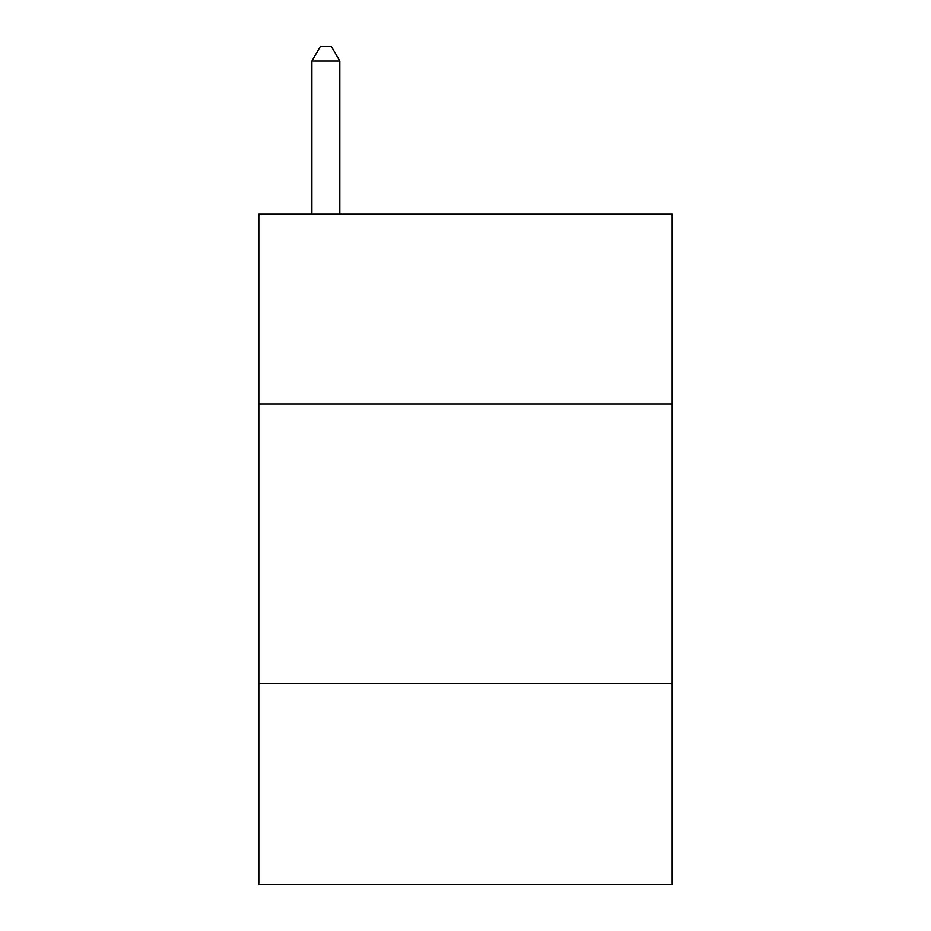 <?xml version="1.0" encoding="UTF-8"?>
<svg xmlns="http://www.w3.org/2000/svg" width="931" height="931" viewBox="0 0 931 931"><rect width="100%" height="100%" fill="white"/><g stroke="black" fill="none" stroke-linecap="round" stroke-linejoin="round"><path stroke-width="1.4" d="M672.182 404.054L672.182 214.13L258.818 214.13L258.818 404.054L672.182 404.054L672.182 884.45L258.818 884.45L258.818 404.054M672.182 683.354L258.818 683.354M339.815 214.13L339.815 61.074L311.885 61.074L311.885 214.13M311.885 61.074L320.264 46.55L331.436 46.55L339.815 61.074"/></g></svg>
